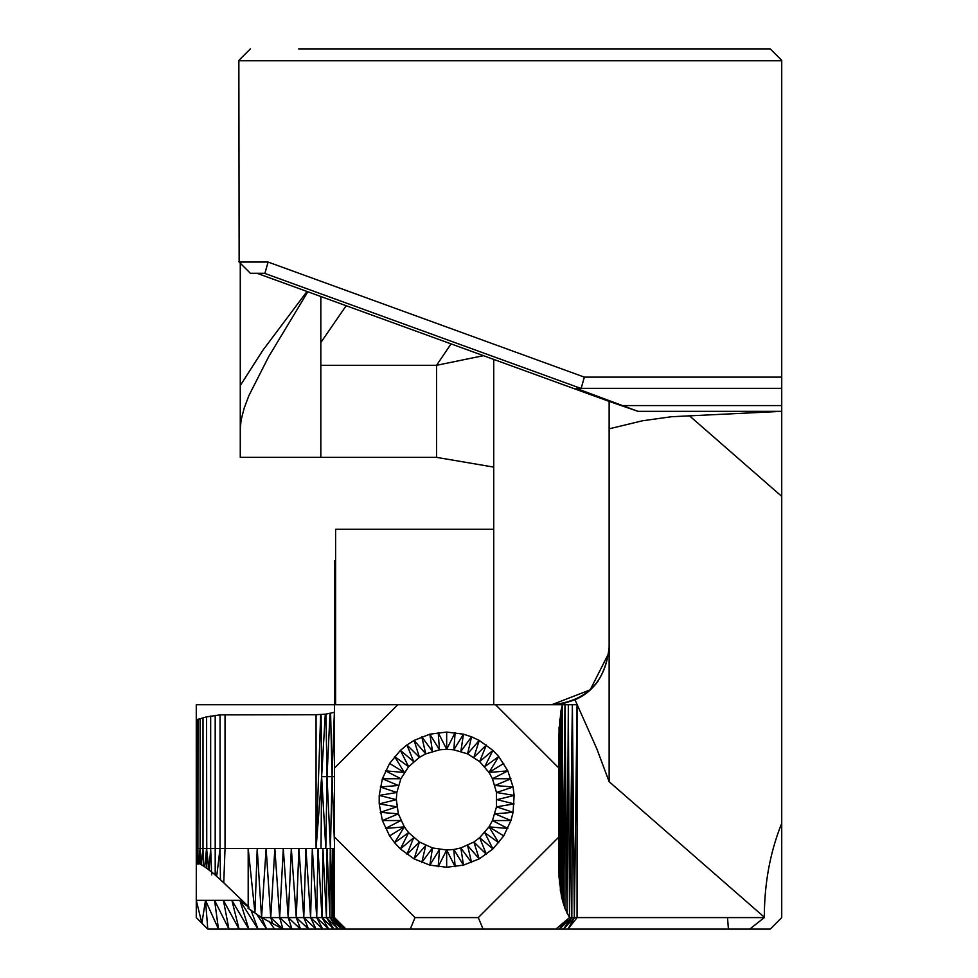 <?xml version="1.0" encoding="UTF-8"?>
<svg xmlns="http://www.w3.org/2000/svg" width="978" height="978" viewBox="0 0 978 978"><rect width="100%" height="100%" fill="white"/><g stroke="black" fill="none" stroke-linecap="round" stroke-linejoin="round"><path stroke-width="1.47" d="M307.825 291.774L268.693 356.64L248.901 395.613L244.158 408.168L241.114 420.075L240.27 428.498L240.27 457.349L320.821 457.349L320.821 342.569L346.151 305.711M240.27 428.498L240.27 385.613M240.27 263.18L240.27 385.601M240.233 385.601L262.74 350.454L307.006 291.468M335.601 560.907L334.488 560.907L334.488 622.142L335.601 622.142M196.272 704.735L196.272 719.832L196.272 704.735L334.488 704.735L334.488 622.142M216.835 875.127L220.05 848.562L196.272 848.562L196.272 719.832L206.554 716.874L220.05 714.869L316.065 714.71L325.992 714.111L334.488 712.277M493.731 529.269L335.601 529.269L335.601 704.735M493.731 704.735L493.731 359.415M749.747 929.1L559.416 929.1L563.67 922.437L569.514 917.596L564.905 908.342L561.555 897.119L559.013 876.985L559.061 727.106L559.526 884.1L559.722 719.111L560.37 890.824L560.81 711.642L562.338 704.735L495.565 704.735L558.854 768.023L558.854 837.058L558.854 735.578L560.81 711.642L561.555 897.119L562.338 704.735L577.057 704.735L574.343 917.596L572.374 704.735L571.824 917.596L764.331 917.596L749.747 929.1L770.224 929.1L781.728 917.596L781.728 823.317C770.187 851.924 764.393 883.22 764.331 917.205L764.331 917.596M495.565 704.735L334.488 704.735L334.488 837.058L415.027 917.596L478.303 917.596L432.288 917.596M781.728 500.504L781.728 823.317L781.728 388.327L576.091 388.327L637.949 411.335L609.135 401.396L609.135 428.816L642.522 420.772L671.409 416.738L781.728 411.335L637.949 411.335M568.585 918.33L559.416 929.1L410.259 929.1L415.027 917.596M345.992 929.1L344.011 929.1L332.447 917.596L332.324 848.562L332.031 917.596L334.488 917.596L345.992 929.1L410.259 929.1M334.488 837.058L334.488 917.596L345.491 929.1L333.975 917.596L344.011 929.1L282.972 929.1L261.554 917.596L266.126 848.562L248.192 848.562L248.192 907.56M197.849 863.158L196.297 863.782L196.272 900.347L201.884 923.208L207.776 929.1L282.972 929.1L279.659 917.596L274.855 848.562L266.126 848.562L270.735 917.596L274.855 848.562L330.417 848.562L327.007 776.654L325.833 848.562L321.628 776.654L321.016 848.562M558.854 735.578L559.013 876.985L558.854 837.058L478.303 917.596L483.071 929.1L420.772 929.1M609.135 649.258L609.135 428.816M451.054 343.877L436.555 365.307L320.821 365.307M483.45 355.674L436.555 365.307L436.555 457.362L493.731 467.105M268.106 262.055L264.916 273.265L250.356 273.265L239.145 262.055L268.106 262.055L584.343 377.117L781.728 377.117L781.728 60.404L770.224 48.9L298.62 48.9M781.728 377.117L781.728 388.327M781.728 352.459L781.728 217.263M503.743 763.439L489.012 772.449L498.756 756.569L484.709 766.691L492.936 750.383L479.636 761.617L486.396 744.967L473.878 757.314L479.232 740.419L467.582 753.867L471.555 736.813L460.846 751.361L463.474 734.185L453.829 749.833L455.137 732.595L446.665 749.319L439.501 749.833L425.76 753.867L419.452 757.314L408.621 766.691L400.882 778.745L396.836 792.498L396.322 799.662L398.364 813.843L404.317 826.875L408.621 832.62L419.452 842.009L432.484 847.963L446.665 849.992L453.829 849.479L460.846 847.963L473.878 842.009L479.636 837.706L489.012 826.875L492.46 820.566L496.494 806.826L496.494 792.498L492.46 778.745L489.012 772.449L479.636 761.617L467.582 753.867L453.829 749.833L446.665 749.319L446.665 732.057L463.474 734.185L471.555 736.813L479.232 740.419L492.936 750.383L498.756 756.569L507.826 770.872L513.071 786.997L514.135 795.42L513.071 812.327L510.956 820.542L503.743 835.884L492.936 848.941L479.232 858.892L463.474 865.127L446.665 867.254L429.855 865.127L414.097 858.892L400.393 848.941L394.586 842.743L389.586 835.884L382.374 820.542L379.207 803.904L379.207 795.42L382.374 778.769L389.586 763.439L400.393 750.383L406.934 744.967L414.097 740.419L429.855 734.185L446.665 732.057M247.984 908.195L261.554 917.596L279.659 917.596L283.29 848.562L288.204 917.596L291.334 848.562L296.273 917.596L298.913 848.562L303.767 917.596L305.931 848.562L310.613 917.596L312.324 848.562L316.713 917.596L318.009 848.562M389.586 763.439L404.317 772.449L394.586 756.569L408.621 766.691L400.393 750.383L413.706 761.617L406.934 744.967L419.452 757.314L414.097 740.419L425.76 753.867L421.787 736.813L432.484 751.361L429.855 734.185L439.501 749.833L438.193 732.595L446.665 749.319M446.665 867.254L446.665 849.992L438.193 866.728L439.501 849.479L429.855 865.127L432.484 847.963L421.787 862.51L425.76 845.444L414.097 858.892L419.452 842.009L406.934 854.344L413.706 837.706L400.393 848.941L408.621 832.62L394.586 842.743L404.317 826.875L385.503 828.439L400.882 820.566L382.374 820.542L398.364 813.843L380.271 812.327L396.836 806.826L379.207 803.904L396.322 799.662L379.207 795.42L396.836 792.498L380.271 786.997L398.364 785.481L382.374 778.769L400.882 778.745L385.503 770.872L404.317 772.449M503.743 835.884L489.012 826.875L498.756 842.743L484.709 832.62L492.936 848.941L479.636 837.706L486.396 854.344L473.878 842.009L479.232 858.892L467.582 845.444L471.555 862.51L460.846 847.963L463.474 865.127L453.829 849.479L455.137 866.728L446.665 849.992M489.012 772.449L507.826 770.872L492.46 778.745L510.956 778.769L494.966 785.481L513.071 786.997L496.494 792.498L514.135 795.42L497.007 799.662L514.135 803.904L496.494 806.826L513.071 812.327L494.966 813.843L510.956 820.542L492.46 820.566L507.826 828.439L489.012 826.875M261.554 917.596L257.214 848.562L254.928 912.682L248.192 848.562L225.038 848.562L223.754 882.792L214.5 874.393M272.446 922.987L270.735 917.596L282.972 929.1M404.317 826.875L389.586 835.884M334.366 712.314L332.043 776.654L334.488 844.1M330.613 713.317L332.043 776.654L330.417 848.562M334.488 917.596L334.011 848.562L332.324 848.562L334.488 848.562L333.975 917.596L332.593 848.562L332.447 917.596L341.566 929.1L329.916 917.596L327.019 848.562L326.432 917.596L322.923 848.562L322.006 917.596L317.997 848.562M332.007 848.562L330.258 848.562L332.031 904.638M332.031 917.596L329.916 917.596L338.18 929.1L326.432 917.596L333.877 929.1L322.006 917.596L328.706 929.1L316.713 917.596L322.728 929.1L310.613 917.596L315.992 929.1L303.767 917.596L308.571 929.1L296.273 917.596L300.539 929.1L288.204 917.596L291.982 929.1L279.659 917.596L329.916 917.596L330.258 848.562M215.197 874.784L215.197 715.334M211.664 874.907L210.661 848.562L209.06 870.017L206.554 848.562L204.72 866.569M203.351 866.471L203.008 848.562L201.126 864.576L200.123 848.562L199.671 863.843L197.911 863.183M197.898 863.794L198.008 719.258M197.556 864.087L196.712 848.562L196.822 863.305M325.283 714.184L321.628 776.654L316.065 848.562L320.674 714.576M248.877 907.413L239.903 900.347L248.803 929.1L231.896 900.347L239.072 929.1L223.412 900.347L228.938 929.1L214.585 900.347L218.473 929.1L205.502 900.347L201.884 923.208L196.272 917.596L196.272 900.347L240.698 900.347M196.407 864.063L196.712 719.686M203.962 866.251L199.671 863.843M214.353 874.234L206.786 868.293L206.554 716.874M206.786 868.293L204.047 866.349M220.441 879.699L220.05 848.562L248.192 848.562M248.95 907.009L223.754 882.792M211.554 871.911L214.353 874.136M332.324 917.596L332.324 913.635M562.338 704.735L563.071 902.963L564.978 704.735L567.057 913.22L568.34 704.735L569.514 917.596L571.824 917.596L563.438 929.1L574.343 917.596L567.986 929.1L577.057 917.596L577.057 704.735M330.002 713.439L327.007 776.654L321.628 776.654L321.102 714.563M325.992 714.111L327.007 776.654L334.488 776.654M316.065 714.71L316.065 848.562M225.038 714.71L225.038 848.562M220.05 714.869L220.05 848.562M210.661 716.03L210.661 848.562M203.008 717.754L203.008 848.562M200.123 718.585L200.123 848.562L198.387 864.1M196.272 848.562L196.272 864.014M320.821 296.493L320.821 342.569M564.905 908.342L564.978 704.735M205.502 900.347L207.776 929.1M239.903 900.347L258.009 929.1L250.991 910.139M256.346 913.733L266.639 929.1L261.676 917.657M397.765 704.735L334.488 768.023M563.67 922.437L555.932 929.1M269.072 921.313L274.598 929.1M764.331 917.205L609.135 781.691L596.714 748.525L574.991 699.771L563.56 703.475L551.604 704.735C586.543 701.299 605.712 682.118 609.135 647.204C606.152 673.805 594.758 691.324 574.991 699.771A57.531 57.531 0 0 0 598.536 680.48M256.957 273.265L609.135 401.396M239.145 262.055L238.852 60.404L250.356 48.9L238.852 60.404M371.872 48.9L590.492 48.9M609.135 781.691L609.135 647.204M580.626 388.327L264.378 273.265M584.343 377.117L581.164 388.327M781.728 405.577L623.023 405.577M238.852 60.758L781.728 60.758M569.514 917.596L572.374 704.735M559.416 929.1L571.824 917.596M727.51 917.596L728.414 929.1M238.852 261.591L239.952 262.055M689.099 415.491L781.728 496.372M320.821 457.362L436.555 457.362M608.854 652.974L590.211 689.857L551.726 704.735"/></g></svg>
